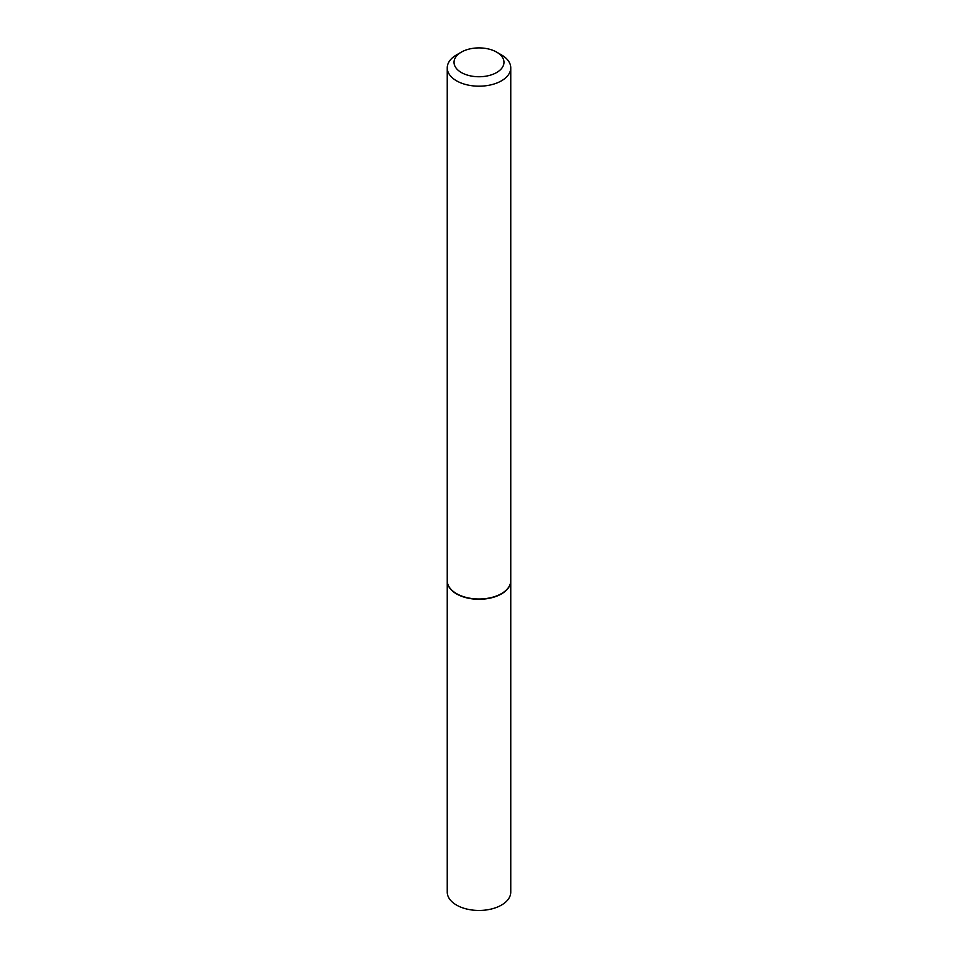 <?xml version="1.0" encoding="UTF-8"?>
<svg xmlns="http://www.w3.org/2000/svg" width="958" height="958" viewBox="0 0 958 958"><rect width="100%" height="100%" fill="white"/><g stroke="black" fill="none" stroke-linecap="round" stroke-linejoin="round"><path stroke-width="1.44" d="M447.242 580.811A31.758 18.334 0 0 0 447.242 580.943L447.242 892.114A31.758 18.334 0 0 0 456.547 905.082A31.758 18.334 0 0 0 491.155 909.058A31.758 18.334 0 0 0 510.758 892.114L510.758 580.943A31.758 18.334 0 0 0 510.758 580.811M447.242 580.943A31.758 18.334 0 0 0 456.547 593.912A31.758 18.334 0 0 0 491.155 597.888A31.758 18.334 0 0 0 510.758 580.943M461.337 52.127A24.98 14.43 0 0 0 461.337 72.521A24.98 14.43 0 0 0 496.663 72.521A24.98 14.43 0 0 0 496.663 52.127A24.98 14.43 0 0 0 461.337 52.127L456.547 54.893A31.758 18.334 0 0 0 447.242 67.85L447.242 580.668A31.758 18.334 0 0 0 456.547 593.637L456.786 593.768A31.422 18.142 0 0 0 501.214 593.768A31.422 18.142 0 0 0 501.333 593.697M456.786 593.768L456.547 593.637A31.758 18.334 0 0 0 501.453 593.637A31.758 18.334 0 0 0 510.758 580.668L510.758 67.85A31.758 18.334 0 0 0 501.453 54.893L496.663 52.127L501.453 54.893M447.242 67.85A31.758 18.334 0 0 0 456.547 80.819A31.758 18.334 0 0 0 491.155 84.795A31.758 18.334 0 0 0 510.758 67.85"/></g></svg>
